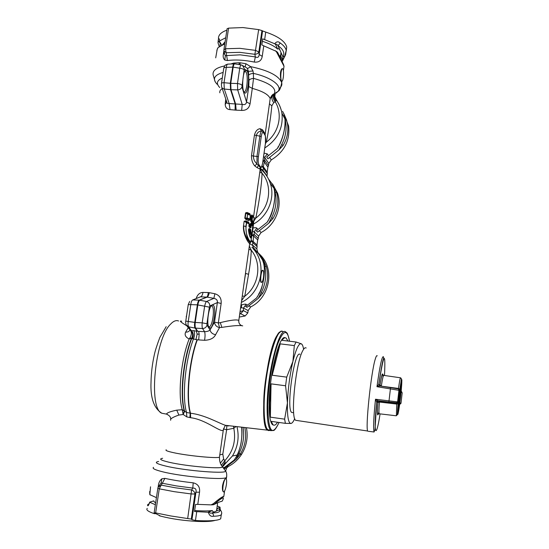 <?xml version="1.0" encoding="UTF-8"?>
<svg xmlns="http://www.w3.org/2000/svg" width="549" height="549" viewBox="0 0 549 549"><rect width="100%" height="100%" fill="white"/><g stroke="black" fill="none" stroke-linecap="round" stroke-linejoin="round"><path stroke-width="0.82" d="M286.262 50.782L286.708 46.96C285.103 41.257 278.11 36.296 265.737 32.082L262.573 30.929L259.176 54.447L258.826 52.066C258.229 53.342 256.925 54.09 254.894 54.31L255.34 56.904L254.269 62.064C244.422 60.026 235.487 59.512 227.464 60.534L225.481 48.751L239.831 48.326L255.649 50.398L258.826 52.066L261.935 30.566L258.661 29.619L242.905 27.56L228.583 28.129L227.08 28.733L223.958 49.458M258.661 29.619L254.894 54.31L239.81 52.34L226.119 52.718L223.889 50.68L223.896 49.877L225.481 48.751L228.583 28.129M262.573 30.929L261.935 30.566M285.624 54.632L286.228 50.405L284.691 56.362L282.907 56.856L282.708 60.328L280.807 56.032L280.978 52.443L282.907 56.856C284.993 53.143 283.373 49.431 278.034 45.711C277.115 44.387 276.312 43.906 275.619 44.27L277.609 49.074L275.584 44.49L274.823 43.817L262.71 38.828L261.839 44.881L263.76 45.841L262.244 56.355L259.176 54.447C258.97 57.185 257.694 58.009 255.34 56.904L240.208 54.838L225.337 55.648L224.472 53.754L224.603 52.896M279.997 55.765L280.923 55.36M226.861 30.181C220.753 32.322 217.974 35.349 218.523 39.274M282.131 61.344L282.708 60.637L280.779 56.245L280.34 57.35M275.584 44.49L274.857 43.597C276.552 41.463 278.336 41.264 280.21 43.007C283.668 45.375 285.672 47.845 286.228 50.405L286.708 46.96M282.68 60.541L285.343 55.257M277.643 48.854C278.618 48.545 279.42 49.026 280.038 50.295L280.978 52.443M225.728 37.716L219.648 40.907L219.559 41.525L221.638 45.052L220.156 42.541M277.609 49.074C274.212 45.992 269.127 43.398 262.353 41.278M225.117 41.745L222.613 44.606M224.438 53.569L223.368 54.186L223.889 50.7M219.195 46.555L217.994 42.733L218.31 39.761C218.969 38.176 219.422 38.485 219.675 40.695L219.648 40.907M281.054 72.495C281.459 69.908 281.96 68.618 282.57 68.625L283.003 69.119C283.627 70.965 283.73 73.71 283.305 77.354C282.907 79.948 282.399 81.245 281.781 81.231L281.369 80.772C280.731 78.967 280.628 76.208 281.054 72.495M251.325 233.833L251.099 234.492C250.413 235.274 249.87 233.991 249.479 230.649L248.615 230.189C248.814 232.975 249.28 234.945 250.021 236.091L250.035 236.592M251.566 233.627L250.824 236.434L250.021 236.091M250.529 236.564L250.872 237.593C251.387 237.539 251.771 235.96 252.025 232.858M249.994 229.921L249.479 230.649L250.172 229.805L248.786 229.111L248.567 230.161M250.207 230.134L250.406 230.058C250.454 232.323 250.749 233.593 251.284 233.86C250.735 233.648 250.344 232.419 250.09 230.189L250.536 229.235L250.79 230.01C251.023 233.051 251.456 233.929 252.094 232.646L252.712 225.522M280.038 50.295L278.034 45.711L280.21 43.007M220.019 45.965L220.183 42.644C218.845 42.101 218.221 41.141 218.31 39.761M262.244 56.355C261.482 60.658 258.826 62.559 254.269 62.064M227.464 60.534L224.788 60.047C223.34 58.709 222.867 56.753 223.368 54.186M238.993 64.549L239.22 62.744L240.359 62.812L239.769 64.672M277.835 52.745L276.71 51.531L276.579 52.052L284.011 66.264L283.888 67.129M263.76 45.841L276.71 51.531M277.458 52.176L277.135 52.793M276.579 52.052L275.461 50.734M281.802 81.238L281.369 80.772C280.553 78.953 280.271 76.187 280.525 72.461C280.992 69.922 281.644 68.639 282.481 68.618M240.359 62.812L245.979 63.759L245.108 66.861M252.794 227.581L253.164 222.407L252.718 225.461M252.677 226.113L252.094 232.646L251.264 233.874L251.723 233.435M250.79 230.01L248.628 229.201M248.573 229.304L249.129 228.494L250.536 229.235M217.582 48.312L217.171 49.513L218.042 47.612L224.809 43.81M218.042 47.612L217.452 48.82M217.171 49.513L215.702 57.851M234.636 63.856L234.217 63.835C233.51 63.849 233.009 64.94 232.721 67.115L233.167 67.143C233.606 64.919 234.128 63.828 234.725 63.869L241.203 64.906M239.22 62.744L233.764 63.053L233.641 63.862M273.464 94.785L273.162 94.311M273.58 94.085L273.711 94.545L273.567 94.085M271.275 96.212L271.673 96.425L271.371 96.075M286.544 119.922L285.212 119.661L283.922 113.869L286.544 119.922L287.47 123.827L286.523 119.895L284.059 114.151M281.788 144.394L278.913 149.939L283.003 145.56L281.788 144.394C285.912 136.33 287.052 128.089 285.212 119.661M283.003 145.56C287.168 138.725 288.657 131.479 287.47 123.827L288.623 126.037L284.348 114.995M278.377 146.418L277.43 148.477L266.718 157.028L267.905 158.791L278.913 149.939M283.469 113.073L283.922 113.869M268.372 155.525L267.267 153.844L264.707 157.481L263.595 156.39M288.623 126.037C290.133 140.544 284.348 151.84 271.268 159.91L268.77 163.458L264.707 157.481L264.645 160.136L263.005 160.555M268.77 163.458L268.454 165.688L264.645 160.136L263.348 166.731L263.493 168.296L261.873 166.203M262.944 160.981L264.069 161.639L267.891 167.157L268.454 165.688M261.948 165.997L263.348 166.731L267.191 172.146L267.891 167.157M267.191 172.146L267.336 173.676L263.493 168.296L262.909 170.224L260.562 168.632M272.908 218.584L271.666 217.555L268.742 223.21L272.908 218.584C277.904 210.205 279.112 201.442 276.538 192.315L275.173 192.205L273.876 186.235L276.257 191.443L273.93 186.344M276.538 192.315L276.257 191.443L277.547 193.2L272.53 183.956M271.666 217.555C275.845 209.341 277.019 200.893 275.173 192.205M267.953 220.794L267.171 222.249L256.335 230.855L257.605 232.124L268.742 223.21M268.495 179.015L273.876 186.235M258.009 229.345L256.815 228.13L254.221 231.822L252.506 231.074M277.547 193.2C282.57 207.474 275.179 225.268 261.118 232.515L258.586 236.118L254.221 231.822L254.173 234.437L252.005 235.102M258.586 236.118L258.263 238.41L254.173 234.437L253.583 235.967L252.993 242.795L251.216 240.798M251.977 235.349L253.583 235.967L257.694 239.906L258.263 238.41M251.229 240.592L252.849 241.189L256.973 245.019L257.694 239.906M267.267 153.844L264.055 153.15M277.43 148.477L279.407 144.977M279.242 145.025L280.017 143.797M279.702 144.188C283.716 135.418 285.466 127.018 284.938 118.982L283.97 114.357M283.881 114.096L283.668 113.54M282.598 111.337L283.627 113.444M274.239 96.315L274.356 94.339M233.764 63.053L230.868 63.986M242.438 65.297L244.545 69.181L248.45 71.377L252.993 70.965L250.584 66.621L245.979 63.759M252.993 70.965L253.343 73.388C250.92 73.621 249.328 74.266 248.58 75.323L248.45 71.377L247.27 68.316L245.78 67.246M279.016 88.595C281.342 86.941 282.241 84.971 281.712 82.679C278.913 75.776 268.53 70.423 250.584 66.621C248.93 67.904 247.825 68.474 247.27 68.316M243.88 91.813L243.989 91.855C246.796 93.09 248.553 75.975 246.021 72.063L244.82 71.281M234.025 63.842L227.835 64.13C227.087 64.137 226.579 65.228 226.318 67.403L232.721 67.115L230.312 83.304L230.546 89.659L230.985 89.686L230.758 83.331L224.026 82.7C222.242 82.7 221.377 83.05 221.432 83.757L221.542 86.509C221.755 87.888 222.668 88.732 224.28 89.034L229.146 103.535L242.212 104.413C244.744 105.024 246.185 104.221 246.535 102.004L250.063 103.802C249.116 108.318 246.316 110.527 241.663 110.418L242.212 104.413L237.683 89.892C239.906 89.707 241.327 88.705 241.951 86.872L244.147 69.991C243.454 69.078 241.979 68.474 239.741 68.193L233.167 67.143L230.758 83.331L237.477 83.537C239.721 83.825 241.203 84.409 241.903 85.287M267.336 173.676L267.027 175.913L262.909 170.224L262.875 171.171M256.815 228.13C256.431 227.602 255.155 227.567 252.986 228.02M272.695 184.732L273.56 186.811M267.171 222.249L269.161 218.831M268.983 218.955L269.772 217.672M269.442 218.138C274.356 207.309 275.886 197.393 274.033 188.396L273.725 187.291L273.862 188.17M273.725 187.291L273.471 186.585M250.982 221.837L250.564 220.156L252.231 221.405L251.497 222.194L251.284 223.711L251.744 224.829L251.051 224.328L251.401 225.09L251.037 224.96L251.236 224.5L252.465 224.884L252.08 225.584L252.499 221.775L252.883 221.926L252.76 220.78L252.197 221.892L250.982 221.837L251.531 220.911L252.499 221.775L251.833 224.486L250.769 223.354L251.051 224.328L249.973 224.294L250.769 223.354M248.525 229.798L248.45 229.825C249.129 235.397 250.083 238.177 251.312 238.156C251.792 237.511 253.446 225.838 253.569 222.194L253.487 221.775M253.206 222.091L252.718 226.463M248.45 229.825L249.129 228.494M248.896 226.113L251.099 227.245L250.605 227.849L250.44 227.272L251.037 224.96L250.55 224.493L250.248 226.641L249.013 225.577L249.232 223.965M256.973 245.019L257.117 246.59L252.993 242.795L252.382 244.888C251.943 245.259 251.106 244.772 249.884 243.44M263.493 277.327C262.944 280.745 262.271 282.433 261.475 282.378C260.706 281.562 260.542 279.228 260.981 275.372C261.53 271.954 262.196 270.273 262.992 270.328C263.76 271.151 263.932 273.484 263.493 277.327M258.648 294.566L256.658 297.894L245.684 306.555L247.05 307.303L258.325 298.327L262.566 293.454L261.283 292.562L258.325 298.327M262.566 293.454C267.631 284.89 268.873 275.914 266.286 266.519L264.879 266.574L263.582 260.418L259.512 254.386L254.009 248.635M261.283 292.562C265.524 284.19 266.725 275.529 264.879 266.574M266.286 266.519L263.582 260.418M262.381 259.746L258.229 253.247L254.661 249.651L253.878 248.326L255.168 249.479M276.511 99.966L277.272 101.393M267.027 175.913L266.986 176.325M257.117 246.59L256.795 248.889L257.838 252.478L261.351 256.012L259.512 254.386M247.379 305.038L246.103 304.318L243.475 308.071L243.433 310.624L247.819 312.937L248.148 310.59L250.708 306.932C269.319 297.784 274.843 270.678 261.351 256.012M275.241 98.703L275.824 100.995C273.93 98.642 273.711 96.308 275.173 94.003L272.922 95.265L270.197 98.676M275.824 100.995L275.186 101.75C273.045 99.095 272.736 96.658 274.26 94.435L274.74 94.016M273.759 102.601L271.824 105.82C270.856 116.422 269.037 128.521 266.368 142.129C279.07 132.611 283.044 114.117 275.186 101.75L273.759 102.601C271.659 99.897 271.378 97.454 272.922 95.265L275.173 94.003M269.84 101.14L270.19 98.642C268.694 94.654 262.731 91.237 252.3 88.382L253.542 78.363C269.902 83.016 276.826 88.183 274.308 93.872L278.103 91.319C282.605 85.98 271.131 77.231 253.343 73.388L253.542 78.363C251.209 78.631 249.685 79.289 248.972 80.346L248.58 75.323M247.174 71.13C250.131 75.783 247.716 95.876 244.566 92.788L244.092 92.211C241.43 88.533 242.891 70.444 245.883 70.258L247.174 71.13M265.442 143.33L265.435 143.186C265.874 139.453 265.73 136.79 265.016 135.198L263.417 132.638C262.58 131.733 261.852 133.071 261.242 136.646L259.849 136.152L257.001 156.122L256.98 163.877L260.281 167.493L260.782 167.857L261.324 167.253M261.242 136.646L258.407 156.595L253.405 156.053C253.398 159.183 254.592 161.79 256.98 163.877L254.722 165.873L257.158 167.692L258.881 164.618L260.528 166.903C261.372 167.63 262.093 166.223 262.683 162.682L262.69 162.82M247.071 217.946L247.071 218.577L247.325 218.022L249.795 219.024L250.317 215.332L247.606 214.185L247.071 217.946L247.764 213.733L247.606 214.185L245.547 212.882L247.077 212.47L247.228 213.348L245.89 212.985L245.135 218.289L247.071 217.946M247.764 213.733L250.172 214.762L250.426 215.414L250.09 214.645L247.764 213.733M246.062 219.6L244.792 218.193L246.467 218.68L246.062 219.6L248.855 220.684L249.37 219.73L246.467 218.68L249.486 219.593L249.843 219.181M251.099 227.245L251.401 225.09L252.08 225.584M253.075 215.805L253.226 216.574L251.97 214.885L252.252 215.853L253.501 216.917L252.252 215.853L251.751 216.011L252.238 216.478L252.437 216.032L252.602 216.615L252.238 216.478L251.751 220.835L252.087 220.279L252.76 220.78M251.97 214.885L251.181 215.805L251.751 216.011L251.133 220.355L252.087 220.279L252.602 216.615L253.686 217.514L254.105 218.42L253.617 223.031M250.481 242.329L250.104 242.596C249.205 242.178 243.056 234.169 243.79 225.962L246.103 226.531L246.638 222.798L244.449 221.329L245.815 221.755L245.698 220.904L248.67 222.187L248.889 223.114L245.815 221.755L248.992 223.285L249.122 223.841L246.638 222.798L246.549 222.283L245.87 226.463C246.192 235.329 247.661 240.668 250.269 242.48C250.769 242.596 251.03 241.78 251.051 240.043M251.222 235.446L251.428 233.188M253.583 222.318L254.029 218.941M246.103 226.531C245.074 234.258 249.864 242.287 250.776 241.951C251.174 241.814 251.339 240.647 251.27 238.465M248.917 225.749L249.225 227.108L250.605 227.849M250.365 226.778L248.992 226.394L249.225 227.108M240.057 311.612L243.433 310.624L240.695 313.74L245.142 315.984L239.289 317.054M247.819 312.937L245.142 315.984M256.795 248.889L252.382 244.888L253.878 249.006L251.902 247.297M248.148 310.59L243.475 308.071L241.375 307.714L240.544 308.188M246.103 304.318C245.629 303.974 244.133 304.16 241.608 304.887L241.375 307.714M257.419 296.487L256.658 297.894M258.455 294.779L259.224 293.022M258.915 293.983C263.76 285.109 265.84 269.984 263.307 262.34L263.465 262.875M263.307 262.34L263.17 261.832M262.086 258.853L263.06 261.578M261.2 282.351L260.953 282.323C260.343 281.527 260.35 279.208 260.981 275.372C261.372 271.933 261.873 270.238 262.47 270.273L262.772 270.307M225.776 99.026L225.193 104.413C225.426 107.659 227.046 109.395 230.045 109.622L235.089 110.088L235.198 104.015L230.546 89.659L224.28 89.034L224.026 82.7L226.318 67.403C224.534 67.41 223.669 67.788 223.718 68.529L221.494 83.359M186.832 325.832L190.64 330.697C192.898 332.845 193.193 335.398 191.519 338.362L195.938 339.591L197.139 334.039L199.177 334.266L198.683 339.913L204.544 340.291C205.196 336.633 205.216 333.771 204.592 331.699C207.083 331.637 208.901 331.061 210.054 329.963L214.508 322.153L217.363 302.568C217.665 300.317 216.498 298.917 213.87 298.354L214.879 293.756C219.49 295.17 221.583 298.402 221.151 303.46L217.363 302.568L209.828 305.971C209.8 303.652 208.695 302.163 206.513 301.511C205.82 302.046 205.196 303.611 204.64 306.218L197.366 304.846C197.729 302.218 198.367 300.653 199.28 300.159L207.199 297.126L200.46 296.837L198.23 297.73M196.322 298.1C197.606 294.449 199.822 292.562 202.972 292.418L208.229 292.548C208.016 295.088 207.522 296.59 206.753 297.078L199.28 300.159L192.733 299.939C191.759 300.433 191.114 301.998 190.784 304.62L197.366 304.846L194.758 322.393C194.332 325.063 194.456 326.957 195.135 328.076L195.595 328.13C195.073 327.032 194.95 325.138 195.218 322.448L185.768 321.138C185.493 322.146 185.658 323.436 186.269 325.015L186.255 324.994M265.599 141.937L266.368 142.129L265.373 143.783M271.824 105.82L269.456 103.843M260.178 169.415L262.12 173.278C261.448 186.056 259.334 201.003 255.793 218.125L254.05 220.808M263.088 131.65L263.39 132.179L262.497 131.115L261.653 131.012C260.926 131.588 260.322 133.304 259.849 136.152L254.448 135.061C255.505 131.177 257.357 129.063 260.013 128.706L261.653 131.012C258.97 131.101 257.2 132.59 256.342 135.486L253.405 156.053L251.497 155.642C251.401 159.8 252.478 163.211 254.722 165.873M260.013 128.706L262.539 129.804L262.669 131.218M265.318 135.644L263.355 132.055M249.774 219.422L249.37 219.73L249.905 219.106L250.365 215.489M250.371 215.222L250.227 214.803M247.077 212.47L249.85 213.691L250.207 214.755M248.855 220.684L249.699 219.545M249.994 236.043L250.008 236.53M249.177 223.779L248.875 225.605M250.07 226.881L249.973 224.294M209.828 305.971L209.368 307.152L204.64 306.218L202.183 322.853L195.218 322.448L197.825 304.901C198.347 302.293 198.985 300.728 199.74 300.207L206.513 301.511L213.87 298.354L207.199 297.126C208.002 296.645 208.716 295.163 209.334 292.672L208.229 292.548M240.984 305.066L241.608 304.887M208.606 326.621L208.771 326.703C212.278 328.487 215.38 307.289 211.804 306.04L211.145 305.999M221.913 87.62L226.737 101.874C226.936 103.26 227.739 103.816 229.146 103.535L230.045 109.622M249.335 246.027L251.264 250.22C251.023 257.44 250.118 265.469 248.56 274.322L244.772 296.247L241.629 300.523M264.659 134.134L264.577 134.498M241.663 110.418L236.173 110.164L235.631 104.042L230.985 89.686L237.683 89.892L237.477 83.537L239.741 68.193C240.215 65.969 240.73 64.878 241.272 64.912L245.801 67.259M235.089 110.088L236.173 110.164M248.882 249.26L251.264 250.22C262.134 263.321 259.094 285.604 244.772 296.247L242.253 296.083M253.974 217.829L255.793 218.125C269.936 207.549 272.901 185.843 262.12 173.278L259.787 172.18M265.181 135.205L264.783 133.352L262.539 129.804M273.306 94.922L274.308 93.872C272.826 93.975 271.453 95.567 270.19 98.642L265.133 134.402L263.417 132.638M257.158 167.692L260.212 169.174L260.638 168.049M249.85 213.691L250.378 215.03M249.706 220.067L250.426 215.455M265.016 135.198L265.414 136.035L265.455 143.227L262.703 162.724C261.104 169.627 261.008 166.91 260.782 167.857L260.212 169.174L253.542 216.958M250.083 242.583L249.692 243.536C248.827 243.701 242.713 234.588 243.495 225.886L244.154 221.247L245.698 220.904M248.67 222.187L249.219 223.663M197.139 334.039L196.281 331.102L198.704 331.376L199.177 334.266M206.932 323.718L207.021 325.138C206.335 327.293 204.839 328.426 202.533 328.535C202.08 327.444 201.957 325.55 202.183 322.853L206.932 323.718L209.368 307.152M212.985 305.086C216.924 306.424 213.52 329.846 209.656 327.904L209.148 327.54C205.937 324.692 209.032 304.386 212.566 304.99L212.985 305.086M225.31 102.141L226.648 101.606M197.283 331.273L195.135 328.076L188.705 326.861C187.971 325.742 187.84 323.848 188.3 321.192L190.784 304.62L188.245 304.647L185.782 321.062M192.349 338.843C193.886 335.364 193.481 332.543 191.134 330.388L188.705 326.861L186.269 325.015M211.31 305.793L211.804 306.04M245.581 273.443L244.394 280.985M202.972 292.418C202.588 294.909 201.751 296.385 200.46 296.837L192.733 299.939M214.879 293.756L209.334 292.672M221.151 303.46L218.33 322.963L219.531 327.602L221.851 327.382C232.961 325.639 239.913 325.132 242.72 325.873M223.477 428.707L223.258 430.375C224.116 427.547 224.891 425.914 225.57 425.489L225.275 425.283C218.475 422.984 204.502 414.783 190.51 413.239L186.536 412.429C181.849 397.071 185.246 360.384 193.378 339.172C194.861 335.638 194.97 332.797 193.722 330.663L196.281 331.102M219.566 456.473L223.258 430.375C220.259 432.365 205.429 419.422 190.613 417.714L186.818 416.917L186.536 412.429L184.649 411.325C179.914 395.932 183.51 358.991 191.779 338.39C193.406 335.398 193.028 332.824 190.654 330.676L193.722 330.663M189.968 337.807L189.172 338.987L191.519 338.362L189.968 337.807C191.587 334.828 191.814 332.454 190.64 330.697L190.654 330.676M204.544 340.291C210.185 340.064 213.863 338.211 215.579 334.739L219.531 327.602C216.498 326.895 214.824 325.077 214.508 322.153L218.33 322.963L220.314 322.634C230.498 320.108 236.66 319.367 238.815 320.403L238.767 321.817M198.683 339.913L195.938 339.591M215.579 334.739C212.47 334.067 210.631 332.474 210.054 329.963L207.021 325.138M186.818 416.917L183.201 414.488L184.649 411.325L184.279 410.824L182.241 409.726L183.126 414.371L184.299 410.878L182.371 409.945M236.063 426.525L233.792 428.268L226.627 429.737L226.785 425.736M219.792 454.874L222.812 454.153L226.627 429.737L223.553 428.968M186.296 316.155L186.317 317.521M186.735 325.722L186.193 325.447C180.497 321.934 178.981 320.527 181.644 321.22M183.201 414.488L178.892 415.058L176.757 410.151L182.241 409.726C177.629 394.69 181.108 358.991 189.172 338.987C185.528 337.168 184.361 334.876 185.658 332.104C187.683 332.22 189.069 331.575 189.81 330.169M268.866 430.642L267.569 430.155C258.675 426.642 266.183 351.497 277.08 335.391C278.865 332.371 280.477 331.04 281.918 331.411M270.17 429.73C265.867 431.548 263.719 423.306 263.733 405.004C263.836 413.919 264.227 419.999 264.892 423.231L266.313 427.911L268.084 430.217L270.245 430.526M263.733 404.867C263.987 375.948 273.285 335.638 279.866 332.433M229.063 425.715C228.562 426.127 227.307 425.983 225.282 425.283L267.569 430.155M236.976 426.628C239.426 437.031 237.909 446.831 232.412 456.027L222.434 466.787L224.047 465.257L225.145 462.1L224.774 460.762C233.167 451.484 236.173 440.655 233.792 428.268L233.483 426.223M190.613 417.714L190.51 413.239C185.939 397.833 189.302 361.235 197.311 339.824M189.885 417.576L190.215 413.184C185.644 397.764 189.007 361.173 197.022 339.769M178.892 415.058C172.784 417.144 170.039 418.88 170.65 420.26M176.757 410.151C170.279 411.51 166.855 412.827 166.484 414.111L167.575 414.543M240.387 453.975L235.967 459.403L239.021 453.399L240.387 453.975C245.252 445.699 246.721 436.887 244.792 427.527M239.021 453.399C243.173 445.129 244.525 436.441 243.077 427.328M225.646 471.117L226.593 468.057L228.405 466.43C233.895 463.576 238.335 459.465 241.725 454.105C246.652 445.912 248.217 437.114 246.426 427.719M223.841 468.661L235.967 459.403M224.411 468.517L226.593 468.057M221.364 465.257L224.774 460.762L223.642 458.985L222.812 454.153M220.341 463.184L223.642 458.985M236.091 457.091L234.094 460.151L223.477 468.18M236.708 455.972L235.878 457.42M241.574 427.156C242.548 437.395 241.08 446.687 237.182 455.046L236.344 456.665M162.634 458.291C158.62 458.943 160.727 460.247 168.948 462.21C187.257 466.568 225.57 469.573 222.249 466.54L225.145 462.1M164.878 478.364L162.332 483.244L176.517 485.927L192.788 488.082L193.207 482.832C182.494 481.645 173.052 480.155 164.878 478.364L161.866 478.803C159.862 480.361 158.695 482.633 158.366 485.611L159.032 485.838L161.111 483.003L162.332 483.244L161.166 485.117L158.126 487.251L157.851 488.164L159.272 488.83L174.232 491.671L191.251 493.956L194.922 493.997C194.758 492.11 193.66 490.772 191.628 489.976L192.788 488.082C195.499 487.999 196.549 489.385 195.931 492.233L199.534 492.179L197.777 504.38L195.547 504.442L194.524 511.51L208.297 512.251C209.341 515.511 211.049 516.842 213.424 516.245C213.582 514.626 213.087 513.541 211.955 512.986C210.699 513.404 209.787 513.13 209.238 512.148L208.297 512.251M223.086 485.81C223.766 481.699 224.63 479.291 225.68 478.584L226.023 478.646C226.675 479.38 226.792 481.398 226.38 484.712C225.721 488.761 224.864 491.17 223.807 491.945L223.436 491.89C222.791 491.156 222.674 489.132 223.086 485.81M187.731 518.222L191.628 489.976L175.419 487.8L161.166 485.117L159.272 488.83L155.655 512.896L170.643 515.93L191.292 519.1L194.922 493.997L195.931 492.233L191.965 519.677L191.292 519.1M155.655 512.896L154.296 512.869M215.146 520.377C212.024 521.378 206.362 521.728 198.155 521.447C184.347 520.775 171.844 519.004 160.644 516.129L159.354 515.765M223.601 491.966L223.402 491.883C222.517 491.115 222.221 489.063 222.523 485.728C223.388 481.638 224.445 479.256 225.68 478.584L225.845 478.57M193.207 482.832C198.004 483.985 200.111 487.1 199.534 492.179M147.269 508.381C145.801 509.815 148.093 511.558 154.145 513.617L155.257 513.72L154.283 512.951M191.965 519.677L195.458 520.493L200.145 520.733C211.516 521.104 218.365 520.445 220.705 518.771L220.945 517.069M209.272 511.894L212.346 510.57L208.332 511.997M155.353 504.744L149.582 502.191L153.528 500.963L155.6 503.131M149.548 503.042L147.571 505.396C147.866 506.425 148.553 505.505 149.623 502.637L149.568 502.301M214 504.517C222.475 497.044 225.179 495.953 222.105 501.237C220.101 501.628 217.397 502.719 214 504.517L213.486 504.703L213.376 503.694L211.091 504.874L197.777 504.38M213.376 503.694C218.886 498.993 222.379 496.543 223.841 496.344L222.352 497.737C222.242 497.826 220.533 498.664 213.863 504.593M213.486 504.703L212.566 504.812L212.6 504.14M211.091 504.874L212.566 504.812M156.424 497.641L149.822 494.649L150.543 486.805M149.87 493.983L150.145 494.992M149.822 494.649L149.767 493.407M212.346 510.57C208.14 511.064 202.245 511.05 194.669 510.529M147.88 504.339L147.571 505.396M217.212 505.883L220.074 507.249L217.15 508.511L216.91 508.017M221.7 513.233L221.268 514.749C220.163 515.655 217.548 516.156 213.424 516.245M217.658 502.733L216.498 510.968L217.116 508.758L219.984 507.523L219.36 509.733L220.931 510.755M212.312 510.824C213.163 511.942 214.062 512.21 215.002 511.647L219.36 509.733C220.773 511.771 218.303 512.855 211.955 512.986L215.002 511.647M303.597 349.26C303.151 346.536 302.506 344.799 301.682 344.038L301.346 343.811C298.876 342.981 296.062 348.855 292.905 361.434C289.81 374.898 287.992 388.733 287.443 402.925C287.189 414.612 288.067 421.364 290.092 423.183L290.943 423.457C292.095 423.334 293.358 421.728 294.724 418.633M299.974 354.311C294.436 349.74 285.864 409.279 291.718 412.464L292.795 412.608M287.937 341.032L286.146 338.095C284.965 337.299 283.607 338.047 282.076 340.325L296.089 342.02L301.346 343.811L302.238 344.738M296.089 342.02L294.319 345.589L280.189 343.866C277.073 351.017 274.418 361.475 272.222 375.248L286.722 377.129L285.576 385.775L271.062 383.861L269.717 402.691C269.607 408.511 269.82 413.335 270.362 417.165L284.629 419.155L285.384 423.354L271.227 421.364L273.059 424.802C274.383 425.798 275.879 424.953 277.554 422.256M285.123 337.786C279.565 334.197 269.49 373.526 269.175 402.616C269.024 415.133 270.142 422.504 272.537 424.727L273.683 425.146M280.189 343.866L272.222 375.248M286.722 377.129L292.905 361.434L294.319 345.589M284.629 419.155L287.443 402.925L285.576 385.775M271.062 383.861L270.362 417.165M290.943 423.457L285.384 423.354M296.975 420.513L295.685 420.321C290.208 417.803 295.691 363.129 302.677 350.859C304.022 348.21 305.189 347.256 306.17 348.011M401.257 390.373L401.257 390.421C402.376 376.223 401.902 375.825 399.844 389.227L399.542 390.792L398.478 389.083L399.061 390.408L397.771 401.738L396.227 402.966L396.742 403.192L379.455 401.216L379.434 402.06L396.707 404.057L398.162 403.783L398.265 401.978L396.742 403.192L396.392 415.717M399.542 390.792L398.615 389.193M399.844 389.227L398.492 388.445L398.402 389.035M399.658 404.462L400.99 403.323L402.17 392.912L401.161 391.698M402.17 392.906L401.635 391.684M399.844 403.227L399.96 402.815L400.983 403.35M399.782 403.343L399.356 403.309M401.003 392.768L400.585 392.713M399.658 404.421L399.665 404.366C397.606 418.077 397.119 417.858 398.197 403.707M368.475 431.315L374.095 431.994C373.155 428.707 373.622 417.789 375.489 399.233L398.265 401.978M380.128 385.995L379.956 385.144L378.789 384.403L376.971 386.695L398.938 390.318L397.545 402.355M399.082 389.577L399.562 390.236L399.83 389.138L401.477 378.947L400.633 377.815C400.269 377.321 399.555 380.862 398.492 388.445L381.287 386.167M378.947 411.983C377.362 417.954 377.019 414.763 377.925 402.417L379.434 402.06C378.879 408.772 378.789 412.676 379.167 413.774L396.145 415.771C397.956 414.303 396.934 416.286 398.162 403.783L398.155 402.726L396.749 403.206L378.261 400.797L376.71 402.033L375.489 399.233L378.186 400.777L376.964 401.298L376.676 401.964L378.11 400.763L396.227 402.966M384.506 375.489C385.673 350.132 383.765 353.103 378.789 384.403L379.695 385.913M379.887 385.961L378.741 384.444M379.682 385.906L378.762 384.43C381.281 367.857 382.948 359.067 383.765 358.072L383.401 356.72C381.967 356.02 379.819 366.011 376.971 386.695L379.922 385.968L397.84 388.822M367.789 431.226C365.14 428.982 371.042 372.098 375.296 359.025C376.134 356.219 376.779 355.162 377.232 355.862M265.737 32.082L264.645 39.693M219.511 41.079L219.675 40.695M283.833 115.626L284.492 118.124M225.337 55.648L224.788 60.047M224.623 65.962L223.882 66.1C216.066 67.836 212.477 70.739 213.122 74.801L215.126 81.698M271.268 159.91L269.566 157.33M261.118 232.515L259.286 230.649M250.708 306.932L248.752 305.82M264.783 147.969C277.773 139.405 283.483 127.814 281.918 113.19C281.04 108.002 278.988 103.39 275.763 99.348M275.68 99.245L275.296 98.786M281.912 81.238L281.712 82.679C280.765 87.922 279.558 90.798 278.103 91.319L276.147 93.11M244.545 69.181L244.147 69.991M253.569 224.019C267.953 216.279 275.413 197.935 270.259 183.242C268.797 178.871 266.505 175.028 263.39 171.713M258.407 156.595C257.961 160.452 258.119 163.122 258.881 164.618M262.683 162.682L265.435 143.186M252.883 221.926L252.465 224.884M223.134 72.427C214.179 75.014 212.175 78.967 217.123 84.278M250.063 103.802L252.3 88.382L248.786 86.522L248.972 80.346M248.786 86.522L246.535 102.004L241.951 86.872M259.78 168.68L260.528 166.903M249.164 223.992L249.006 226.463M239.721 313.987L240.695 313.74L239.927 312.559M241.361 302.389C261.29 293.145 267.541 264.323 253.261 248.834L258.229 253.247M219.778 87.566C215.963 83.606 216.8 80.428 222.29 78.033M225.193 104.413L226.833 102.334M245.616 273.409L248.56 274.322M251.497 155.642L254.448 135.061M264.783 133.352L264.824 134.251L263.335 132.014M244.792 218.193L245.547 212.882M250.564 220.156L251.181 215.805M241.292 325.454C239.385 324.342 238.554 322.661 238.815 320.403L249.692 243.536L250.776 241.951L252.094 234.251C252.012 233.243 253.727 225.083 253.569 222.194L254.105 218.42L253.384 216.793M243.495 225.886L244.154 221.247M198.704 331.376L204.592 331.699L202.533 328.535L195.595 328.13L197.736 331.322M222.249 88.609C220.3 89.775 219.504 91.175 219.854 92.802M220.314 322.634L221.851 327.382M191.361 338.658C183.181 359.053 179.626 395.513 184.279 410.824M185.658 332.104L188.197 327.801M178.59 320.993C176.133 319.992 173.443 321.055 170.54 324.191C154.969 338.712 148.196 408.744 161.866 413.246L165.002 413.836M228.405 466.43L226.154 467M225.769 470.219L225.138 470.39M225.255 470.555L222.249 466.54C221.789 465.977 219.312 463.116 219.47 457.132C217.322 458.676 187.483 455.807 173.292 452.616C167.486 451.333 165.125 450.393 166.21 449.796M224.575 467.398L223.162 467.755M153.494 467.371C151.984 468.434 155.12 469.93 162.909 471.859C182.234 476.717 223.532 480.286 226.476 477.513C227.368 472.758 225.502 470.967 225.392 470.726C229.304 474.288 186.125 471.028 165.558 466.019C156.362 463.768 154.049 462.251 158.627 461.476M226.27 478.982L226.71 476.422M161.866 478.803L161.111 483.003M195.458 520.493L196.748 511.565M158.366 485.611L158.112 487.279M154.248 512.924L154.145 513.617M153.816 500.86L151.126 501.697M283.051 331.761C276.806 324.96 264.419 370.747 264.138 405.217C264.007 419.367 265.325 427.698 268.084 430.217L270.959 430.629C268.248 428.117 266.972 419.779 267.13 405.629C267.459 371.138 279.729 325.303 285.864 332.09L286.585 332.612C286.592 333.771 286.955 329.812 289.529 341.224C287.305 328.83 283.38 329.695 277.753 343.839C272.613 358.188 268.173 385.336 267.802 405.43C268.241 431.507 271.995 437.189 279.064 422.469C276.874 427.06 275.131 429.723 273.827 430.464L270.959 430.629L273.944 430.395M397.654 411.421L399.672 397.291L400.935 382.385M398.993 389.776L398.924 390.312M397.627 413.466L400.091 397.352L401.36 380.409M398.972 396.426C397.812 407.132 397.414 413.081 397.778 414.282C398.389 413.232 399.301 407.612 400.509 397.414C401.621 387.196 402.026 381.287 401.717 379.688C401.154 380.251 400.242 385.83 398.972 396.426M399.96 402.815L399.665 404.366M401.175 392.11L401.257 390.421M382.989 377.046C382.831 371.014 381.816 373.711 379.956 385.144L381.329 385.933C382.495 378.385 383.346 374.871 383.881 375.399L400.447 377.787M390.565 387.532L388.884 401.998L396.44 402.767L397.627 401.731M378.261 400.797L388.891 402.005M380.08 413.884C376.031 440.394 373.361 434.712 376.71 402.033L377.925 402.417L379.448 401.209L377.959 402.355C377.005 415.264 377.787 413.02 377.836 413.603L379.455 413.809M399.569 404.455L399.205 404.448M378.062 401.964L378.748 402.04M223.889 50.68L224.472 53.754M280.299 57.624L281.006 52.594M283.394 70.67L284.011 66.264L283.517 64.487L277.657 52.436M250.824 236.434L251.497 233.778M250.646 237.47L250.619 237.477C249.925 237.312 249.246 234.759 248.567 229.811L248.642 229.166M216.841 50.549L217.178 49.458M284.938 118.968C286.091 127.045 282.193 139.583 279.901 144.064L277.924 147.743M274.033 188.389C276.476 191.58 273.594 212.175 269.607 218.015L267.617 221.618M274.548 96.171L277.176 101.256M284.938 118.982L281.918 113.19C280.999 108.002 278.933 103.37 275.728 99.294C274.768 99.081 274.582 97.31 275.179 93.996M244.072 92.184L244.566 92.788M244.847 71.274L245.883 70.258M274.033 188.396L270.259 183.242C268.303 177.547 265.043 172.791 260.48 168.975M257.838 252.478L255.964 250.818M254.661 249.651L253.425 248.587M262.189 259.08L263.355 262.429C266.169 266.889 262.992 288.904 259.046 293.873L257.007 297.421M261.475 282.378L260.953 282.323M227.629 64.137C223.91 65.475 225.275 65.592 224.61 65.983L223.793 68.097M264.584 134.011L264.494 134.368M247.167 261.365L247.091 262.079M258.27 182.892L255.553 202.094M208.86 327.135L209.148 327.54M211.413 305.951L212.566 304.99M189.652 301.442L188.266 304.544M245.595 273.56L244.38 281.088M170.691 419.34C170.931 417.213 169.531 415.469 166.484 414.111L161.866 413.246C153.892 408.25 150.282 397.833 151.03 381.994C151.201 372.908 152.32 363.733 154.386 354.476C155.134 350.886 156.945 345.218 159.834 337.457L166.175 326.689M241.725 454.105L240.091 454.442L236.07 459.287M222.386 466.725L232.412 456.027L237.182 455.046C238.403 453.014 239.687 449.075 241.032 443.242C242.034 436.778 242.239 431.418 241.642 427.163M154.159 512.684L157.831 488.308M198.155 521.447L200.145 520.733M160.644 516.129L154.118 512.78M149.534 502.561L149.554 503.014M224.582 491.087L223.841 496.344M149.705 491.43L149.719 493.647M220.074 507.249L220.039 507.496C220.046 509.019 220.307 510.062 220.828 510.618C221.837 512.114 221.981 513.493 221.268 514.749L220.705 518.771M272.537 424.727L273.059 424.802M263.726 404.887C263.431 373.896 275.708 330.587 280.203 332.145M293.681 412.731L291.718 412.464M400.976 382.166L399.679 397.291L397.648 411.544M397.6 411.777L397.483 412.34M401.422 380.189L401.793 381.184L400.502 397.414L398.279 412.718L397.661 413.939M383.662 375.324L382.646 374.576C382.131 373.745 381.239 377.293 379.97 385.213L380.134 385.995M374.095 431.994L375.049 429.345L376.696 401.985M295.685 420.321L367.7 431.02"/></g></svg>
